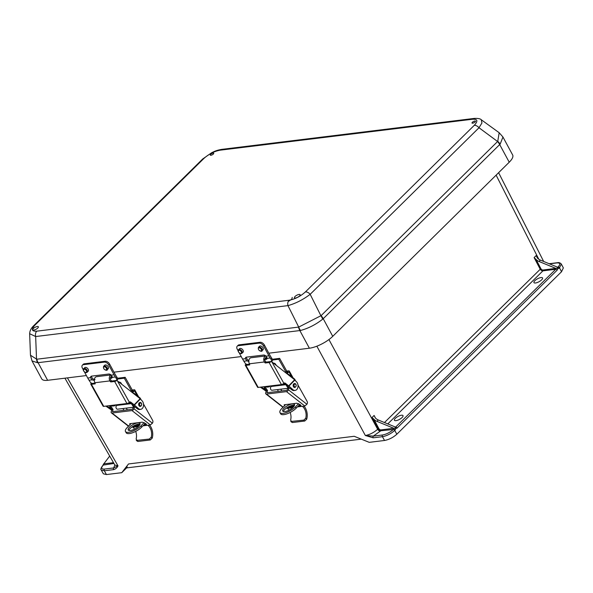 <?xml version="1.0" encoding="UTF-8"?>
<svg xmlns="http://www.w3.org/2000/svg" width="593" height="593" viewBox="0 0 593 593"><rect width="100%" height="100%" fill="white"/><g stroke="black" fill="none" stroke-linecap="round" stroke-linejoin="round"><path stroke-width="0.89" d="M113.952 463.467L103.323 465.06C100.803 467.87 101.181 469.211 104.464 469.07L113.708 467.936L117.985 465.846C117.125 467.766 115.657 469.033 113.574 469.649A1.223 0.875 -97 0 1 113.708 467.936L114.812 464.964M113.574 469.649L104.338 470.783L106.451 474.563L121.758 472.688L128.518 463.956L354.206 436.285L369.239 442.348L384.546 440.473C388.993 439.621 393.092 437.538 396.843 434.217L561.541 271.72L559.51 267.828L559.177 268.162A1.831 1.305 -97 0 1 557.657 268.11L557.19 267.035L540.364 260.112L538.993 261.469A6.115 3.751 45.4 0 1 536.042 259.423L540.868 268.622A1.831 1.127 -134.6 0 0 542.98 270.015L555.811 268.392L538.993 261.469M316.847 346.201L365.362 435.514L373.19 437.819A1.223 0.875 -97 0 1 373.316 436.114L365.362 435.514C369.81 434.647 373.909 432.564 377.659 429.265L328.93 339.567M106.451 474.563L103.352 473.807L101.218 469.99M121.758 472.688L126.606 467.907M127.176 466.921C125.064 468.907 125.508 467.914 128.518 463.956M103.775 463.874L109.698 456.061M103.649 463.845L113.5 462.688M64.919 378.186L114.886 465.09L117.985 465.846L67.409 377.882M104.464 469.07A1.223 0.875 -97 0 0 104.338 470.783L101.233 470.019C100.365 469.515 100.951 467.907 103.012 465.201A1.223 0.749 45.4 0 1 103.323 465.06M393.322 429.51C390.038 432.416 386.451 434.239 382.559 434.98L373.316 436.114L380.847 430.748L393.322 429.51A1.223 0.749 -134.6 0 1 394.716 430.414L395.049 430.088A1.831 1.305 83 0 0 395.479 428.116L393.752 428.279L376.933 421.356L378.304 420A6.115 3.751 45.4 0 1 375.347 417.961L374.101 415.456L372.041 417.487L378.037 428.895L377.659 429.265A2.446 1.505 45.4 0 0 380.476 431.111M402.121 417.516A4.892 1.653 151.6 0 1 397.636 420.222A4.892 1.653 151.6 0 1 394.419 420.259A4.892 1.653 151.6 0 1 397.933 416.486A4.892 1.653 151.6 0 1 403.018 415.611A4.892 1.653 151.6 0 1 402.121 417.516M541.661 279.852A4.892 1.653 -28.4 0 0 542.558 277.939A4.892 1.653 -28.4 0 0 537.473 278.814A4.892 1.653 -28.4 0 0 533.952 282.594A4.892 1.653 -28.4 0 0 537.176 282.557A4.892 1.653 -28.4 0 0 541.661 279.852M555.811 268.392L557.657 268.11M378.304 420L395.123 426.93L395.479 428.116M557.59 267.28L558.109 266.924C560.63 264.107 560.252 262.773 556.968 262.914A1.223 0.875 83 0 1 557.368 262.706C558.851 262.343 560.17 262.788 561.326 264.041L563.35 267.917L561.541 271.72M393.752 428.279L380.921 429.903A1.831 1.127 45.4 0 1 378.808 428.517L373.975 419.31A6.115 3.751 -134.6 0 0 376.933 421.356M395.123 426.93L395.516 427.242M373.975 419.31L372.041 417.487M373.19 437.819L382.426 436.685C386.881 435.84 390.98 433.75 394.716 430.414L396.843 434.217M387.785 423.906L542.914 270.86A2.446 1.505 45.4 0 1 540.097 269.007L534.108 257.599L536.168 255.568L537.414 258.066A6.115 3.751 -134.6 0 0 540.364 260.112M557.576 267.354L557.19 267.035M534.108 257.599L536.042 259.423M561.326 264.041L559.51 267.828A1.223 0.749 -134.6 0 0 558.109 266.924M502.953 137.02L500.173 144.084A12.223 7.235 -145.5 0 0 497.749 141.327L499.18 132.728L502.953 137.02L512.649 154.966A18.583 6.271 151.6 0 1 509.231 162.215L499.699 144.588A12.223 7.509 -134.6 0 0 497.594 141.512L321.109 315.632L298.709 327.084L36.736 359.225L30.465 355.222L29.65 333.726L35.662 336.542A4.892 3.484 -97 0 1 36.766 331.168L289.05 300.243A4.892 3.484 -97 0 0 287.953 305.617C295.677 303.475 303.082 299.702 310.169 294.313A4.892 3.002 -134.6 0 0 305.425 291.912C300.451 296.389 294.995 299.161 289.05 300.243M268.822 353.191L309.383 348.217A18.583 6.271 -28.4 0 0 332.747 336.335L509.231 162.215M332.747 336.335L323.222 318.708L322.696 319.182C315.676 324.653 308.271 328.418 300.473 330.486L38.093 362.679L47.625 380.306L86.393 375.554M113.982 372.174L241.232 356.571M47.625 380.306A18.583 6.271 151.6 0 1 41.718 378.845L32.015 360.907L37.478 362.723A12.223 8.369 -85.1 0 1 36.521 359.225L35.662 336.542L287.953 305.617L298.709 327.084A12.223 8.865 -109.6 0 0 300.473 330.486M210.634 154.358A1.957 0.66 -28.4 0 0 210.841 155.284A1.957 0.66 -28.4 0 0 213.539 153.824A1.957 0.66 -28.4 0 0 212.961 153.127A1.957 0.66 -28.4 0 0 210.634 154.358M33.26 328.589A3.239 1.097 -28.4 0 0 32.667 329.849A3.239 1.097 -28.4 0 0 36.032 329.271A3.239 1.097 -28.4 0 0 38.36 326.773A3.239 1.097 -28.4 0 0 36.225 326.795A3.239 1.097 -28.4 0 0 33.26 328.589M475.119 121.936A1.957 0.66 151.6 0 1 472.606 123.196A1.957 0.66 151.6 0 1 472.362 122.306A1.957 0.66 151.6 0 1 474.696 121.046A1.957 0.66 151.6 0 1 475.304 121.735A1.957 0.66 151.6 0 1 475.119 121.936M299.532 295.944A3.239 1.097 151.6 0 1 296.559 297.738A3.239 1.097 151.6 0 1 294.424 297.76A3.239 1.097 151.6 0 1 296.759 295.255A3.239 1.097 151.6 0 1 300.125 294.677A3.239 1.097 151.6 0 1 299.532 295.944M36.736 359.225A12.223 8.717 -97 0 0 38.093 362.679L37.478 362.723M202.606 159.065A4.892 3.002 45.4 0 1 203.851 158.494C208.825 154.024 214.281 151.252 220.225 150.17A4.892 3.484 83 0 1 221.819 149.362L221.819 149.362C215.904 150.414 214.414 151.467 211.738 152.675L202.606 159.065L33.771 325.631A4.892 3.002 45.4 0 1 35.017 325.068C31.051 329.411 31.629 331.45 36.766 331.168M221.819 149.362L474.103 118.437A4.892 3.484 83 0 0 472.51 119.245C477.639 118.963 478.225 121.002 474.252 125.345L305.425 291.912M322.696 319.182A12.223 7.605 -123.4 0 0 320.924 315.78L310.169 294.313L479.003 127.747A4.892 3.002 -134.6 0 0 474.252 125.345M500.173 144.084L323.222 318.708A12.223 7.509 -134.6 0 0 321.109 315.632M481.279 119.756L481.946 122.959L479.003 127.747L497.594 141.512M239.105 344.837L238.238 345.704A3.884 2.387 -134.6 0 0 237.244 346.149L238.119 345.289A3.884 2.387 45.4 0 1 239.105 344.837L260.038 342.272A3.884 2.387 45.4 0 1 264.478 345.156L269.778 354.962A29.494 21.037 83 0 0 270.994 357.023L271.794 358.283A3.884 2.261 39.8 0 1 272.076 361.1L271.579 361.693M248.986 361.522L246.918 360.848L245.435 358.698A2.72 1.668 -134.6 0 1 245.747 357.453A2.72 1.668 -134.6 0 1 246.436 357.142L263.589 355.037A2.72 1.668 -134.6 0 1 266.042 356.171L267.109 358.372L266.82 359.113L263.744 359.714M271.505 361.634A3.884 2.261 -140.2 0 0 270.986 359.254L270.186 357.994A31.051 22.149 -97 0 1 268.903 355.822L263.603 346.015A3.884 2.387 -134.6 0 0 259.163 343.132L260.038 342.272M258.504 347.276C257.251 351.049 262.61 352.034 261.995 350.811L263.04 349.781A2.483 1.527 -134.6 0 0 262.38 346.942A2.483 1.527 -134.6 0 0 259.556 346.245L258.504 347.276A2.483 1.527 45.4 0 1 259.141 346.987A2.483 1.527 45.4 0 1 261.691 348.387A2.483 1.527 45.4 0 1 261.995 350.811A2.483 1.527 45.4 0 1 261.365 351.1M238.238 345.704L259.163 343.132M237.244 346.149A3.884 2.387 -134.6 0 0 237.274 349.247L238.104 350.789M246.747 364.487A3.884 2.261 -140.2 0 1 244.65 362.479L243.849 361.226A31.051 22.149 -97 0 1 242.574 359.047L239.298 352.998M238.527 349.729C237.882 349.559 237.363 352.776 241.181 353.658L243.063 352.235A2.483 1.527 -134.6 0 0 242.404 349.388A2.483 1.527 -134.6 0 0 239.572 348.691L238.527 349.729A2.483 1.527 45.4 0 1 241.358 350.426A2.483 1.527 45.4 0 1 242.011 353.265A2.483 1.527 45.4 0 1 241.381 353.554M246.31 357.164A2.72 1.668 -134.6 0 0 246.303 357.838L247.666 359.884L248.845 360.529M264.945 358.809L267.095 358.543M135.701 431.385A9.54 6.805 -97 0 1 136.131 439.065L137.835 441.488L136.264 440.421L149.303 439.057L151.245 437.211L152.223 438.131L150.251 439.969L137.835 441.488M138.51 426.389L133.069 427.345A9.54 6.805 -97 0 1 134.552 429.102M148.339 425.181L142.928 425.848M151.245 437.211A9.54 6.805 -97 0 0 148.183 425.492L150.318 424.936L131.987 410.571L112.01 413.017L128.651 426.063M149.54 425.033A11.097 7.909 -97 0 1 152.223 438.131M120.572 404.3L120.913 404.9M122.944 408.533L123.922 410.289M117.303 405.345A1.942 1.386 83 0 0 117.132 405.353A1.942 1.386 83 0 0 116.295 408.377A1.942 1.386 83 0 0 117.599 409.2A1.942 1.386 83 0 0 117.777 409.163M110.38 405.545L113.048 409.459L111.966 409.593L109.297 405.679M110.624 407.621L110.216 408.043L109.119 407.68L106.94 405.968M130.816 402.165L134.181 404.804L140.141 398.689L117.429 380.891L129.37 402.247A1.861 1.327 -97 0 1 130.008 401.913A1.861 1.327 -97 0 1 130.816 402.165L129.734 402.299A1.861 1.327 83 0 0 129.489 402.143M129.734 402.299L132.995 404.908M110.965 374.917L96.615 376.681A3.884 2.765 83 0 0 94.939 382.737L95.206 383.841L91.396 384.308A1.942 0.675 -29.2 0 1 90.781 384.153A1.942 0.675 -29.2 0 1 90.937 383.589L95.125 383.071M112.047 376.385A2.328 1.66 83 0 0 111.751 376.385A2.328 1.66 83 0 0 110.75 380.024L111.669 381.047L116.806 380.417L117.429 380.891M129.37 402.247A1.942 0.675 150.8 0 1 126.946 403.514L114.619 381.462L110.809 381.929L109.89 380.906A3.884 2.765 -97 0 1 111.039 374.984M91.396 384.308L103.731 406.361L126.946 403.514M103.731 406.361A1.942 0.675 150.8 0 1 103.108 406.205L90.781 384.153M111.743 410.215L105.865 406.101M110.216 408.043L111.714 409.222M134.3 404.945L140.141 398.689L141.579 400.297A4.892 3.491 -97 0 1 143.528 405.575A4.892 3.491 -97 0 1 140.645 409.348A4.892 3.491 -97 0 1 138.517 408.688L134.181 404.804L134.196 405.301L140.156 399.185M140.645 409.348L139.563 409.481A4.892 3.491 -97 0 1 137.435 408.822L132.899 405.264M139.985 402.565A1.942 1.386 83 0 0 139.815 402.565A1.942 1.386 83 0 0 138.97 405.597A1.942 1.386 83 0 0 140.282 406.42A1.942 1.386 83 0 0 140.452 406.383M134.396 406.442L134.648 406.813L133.573 406.939L131.157 403.41M131.987 410.571A1.942 1.104 -51.9 0 0 133.944 408.74L152.423 423.217L150.318 424.936M134.648 406.813L133.944 408.74M113.048 409.459L112.551 411.683L132.424 409.244L133.573 406.939M112.01 413.017A1.942 1.104 -51.9 0 1 111.417 412.884A1.942 1.104 -51.9 0 1 111.262 411.52L111.966 409.593M130.06 424.87L130.03 423.669L142.35 422.164L145.96 423.825L145.989 425.018L143.424 425.337M146.427 424.84L145.989 425.018L146.501 424.492M139.014 425.87L132.758 426.449M129.6 423.847L130.03 423.669M131.624 427.227L132.447 427.13M143.506 404.026L152.616 420.326A1.942 1.386 -97 0 1 152.72 422.594L152.423 423.217M133.04 393.122A1.942 1.386 -97 0 1 133.299 393.055A1.942 1.386 -97 0 1 134.144 393.315L139.866 397.799A1.942 1.386 -97 0 1 140.333 398.363L141.297 400.082M134.3 425.566L139.726 424.929M144.373 424.366L146.286 424.128M114.619 381.462A1.942 0.675 -29.2 0 0 116.806 380.417M121.602 384.153A1.942 1.179 -135.8 0 0 118.993 382.114M123.952 403.885L124.293 404.485M126.324 408.117L127.302 409.874M133.336 390.854L131.394 390.898L132.254 390.016L134.144 389.786A1.942 0.675 -29.2 0 1 134.767 389.942L138.606 396.813M117.57 379.023L124.293 378.193L131.394 390.898M145.359 423.35L141.697 427.108A9.888 3.447 150.8 0 1 129.341 433.572A9.888 3.447 150.8 0 1 126.183 432.779L125.471 431.504A9.888 3.447 -29.2 0 0 128.629 432.304A9.888 3.447 -29.2 0 0 140.986 425.841L144.173 422.564M117.429 378.26L125.153 377.311L124.293 378.193M125.153 377.311L132.254 390.016M128.866 430.444A6.738 2.35 150.8 0 1 133.67 425.9A6.738 2.35 150.8 0 1 140.052 424.188M125.471 431.504A9.888 3.447 -29.2 0 1 127.221 427.523L131.105 423.543M130.371 430.511A6.738 2.35 -29.2 0 0 137.213 427.464A6.738 2.35 -29.2 0 0 139.985 423.395A6.738 2.35 -29.2 0 0 132.958 424.632A6.738 2.35 -29.2 0 0 128.221 429.969A6.738 2.35 -29.2 0 0 130.371 430.511M133.232 390.676L131.957 392.277M132.498 392.699L134.426 390.72A1.942 0.675 -29.2 0 0 134.767 389.942M112.092 405.338A4.811 3.432 83 0 0 114.049 405.886L112.974 406.02A4.811 3.432 -97 0 1 111.01 405.471M115.835 404.878L115.665 405.049A4.811 3.432 83 0 1 114.049 405.886M131.312 403.633A4.811 3.432 -97 0 1 129.318 402.299M84.265 363.82L83.398 364.68A3.884 2.387 -134.6 0 0 82.405 365.132L83.279 364.272A3.884 2.387 45.4 0 1 84.265 363.82L105.198 361.256A3.884 2.387 45.4 0 1 109.638 364.139L114.938 373.946A29.494 21.037 83 0 0 116.154 376.006L116.954 377.267A3.884 2.261 39.8 0 1 117.236 380.083L116.895 380.491M94.309 380.484L92.085 379.831L90.596 377.682A2.72 1.668 -134.6 0 1 90.907 376.436A2.72 1.668 -134.6 0 1 91.596 376.125L108.749 374.02A2.72 1.668 -134.6 0 1 111.21 375.154L112.277 377.356L111.299 378.401L112.262 377.526M116.717 380.432A3.884 2.261 -140.2 0 0 116.146 378.238L115.346 376.978A31.051 22.149 -97 0 1 114.064 374.806L108.764 364.999A3.884 2.387 -134.6 0 0 104.324 362.115L105.198 361.256M103.664 366.259C102.411 370.032 107.77 371.018 107.155 369.795L108.2 368.764A2.483 1.527 -134.6 0 0 107.548 365.925A2.483 1.527 -134.6 0 0 104.716 365.229L103.664 366.259A2.483 1.527 45.4 0 1 104.301 365.97A2.483 1.527 45.4 0 1 106.851 367.371A2.483 1.527 45.4 0 1 107.155 369.795A2.483 1.527 45.4 0 1 106.525 370.084M83.398 364.68L104.324 362.115M82.405 365.132A3.884 2.387 -134.6 0 0 82.434 368.231L83.272 369.773M91.908 383.471A3.884 2.261 -140.2 0 1 89.817 381.462L89.009 380.209A31.051 22.149 -97 0 1 87.734 378.03L84.458 371.981M83.687 368.713C83.042 368.542 82.523 371.759 86.341 372.634L88.224 371.211A2.483 1.527 -134.6 0 0 87.564 368.372A2.483 1.527 -134.6 0 0 84.732 367.675L83.687 368.713A2.483 1.527 45.4 0 1 86.519 369.409A2.483 1.527 45.4 0 1 87.178 372.248A2.483 1.527 45.4 0 1 86.541 372.537M91.478 376.14A2.72 1.668 -134.6 0 0 91.463 376.822L92.827 378.868L95.028 379.639M110.461 377.748L112.173 377.533M290.185 412.446A9.54 6.805 -97 0 1 290.614 420.126L292.319 422.55L290.748 421.482L303.786 420.118L305.736 418.273L306.707 419.192L304.743 421.03L292.319 422.55M292.994 407.45L287.553 408.407A9.54 6.805 -97 0 1 289.043 410.163M302.823 406.242L297.412 406.902M305.736 418.273A9.54 6.805 -97 0 0 302.675 406.553L304.809 405.997L286.478 391.632L266.494 394.078L283.135 407.124M304.031 406.094A11.097 7.909 -97 0 1 306.707 419.192M275.063 385.361L275.397 385.961M277.428 389.594L278.413 391.35M271.794 386.406A1.942 1.386 83 0 0 271.616 386.414A1.942 1.386 83 0 0 270.779 389.438A1.942 1.386 83 0 0 272.091 390.261A1.942 1.386 83 0 0 272.261 390.224M264.863 386.606L267.539 390.52L266.457 390.654L263.781 386.74M265.115 388.682L264.7 389.104L263.611 388.741L261.431 387.029M285.3 383.226L288.672 385.865L294.632 379.75L271.92 361.952L283.862 383.308A1.861 1.327 -97 0 1 284.492 382.974A1.861 1.327 -97 0 1 285.3 383.226L284.225 383.36A1.861 1.327 83 0 0 283.973 383.204M284.225 383.36L287.486 385.961M283.862 383.308A1.942 0.675 150.8 0 1 281.438 384.575L269.111 362.523L265.293 362.99L264.374 361.967A3.884 2.765 -97 0 1 265.82 355.948L251.106 357.742A3.884 2.765 83 0 0 249.423 363.798L249.697 364.903L245.887 365.37A1.942 0.675 -29.2 0 1 245.265 365.214A1.942 0.675 -29.2 0 1 245.42 364.651L249.616 364.132M266.954 357.579A2.328 1.66 83 0 0 266.242 357.446A2.328 1.66 83 0 0 265.234 361.085L266.153 362.108L271.29 361.478L271.92 361.952M245.887 365.37L258.214 387.422L281.438 384.575M258.214 387.422A1.942 0.675 150.8 0 1 257.599 387.266L245.265 365.214M266.227 391.276L260.349 387.162M264.7 389.104L266.205 390.283M288.784 386.006L294.632 379.75L296.063 381.358A4.892 3.491 -97 0 1 298.012 386.636A4.892 3.491 -97 0 1 295.129 390.409A4.892 3.491 -97 0 1 293.009 389.749L288.672 385.865L288.687 386.362L294.647 380.246M295.129 390.409L294.046 390.542A4.892 3.491 -97 0 1 291.926 389.883L287.383 386.325M294.476 383.627A1.942 1.386 83 0 0 294.298 383.627A1.942 1.386 83 0 0 293.461 386.658A1.942 1.386 83 0 0 294.773 387.481A1.942 1.386 83 0 0 294.943 387.444M288.887 387.503L289.139 387.874L288.057 388L285.641 384.472M286.478 391.632A1.942 1.104 -51.9 0 0 288.435 389.801L306.907 404.278L304.809 405.997M289.139 387.874L288.435 389.801M267.539 390.52L267.035 392.744L286.908 390.305L288.057 388M266.494 394.078A1.942 1.104 -51.9 0 1 265.909 393.945A1.942 1.104 -51.9 0 1 265.753 392.581L266.457 390.654M284.551 405.931L284.521 404.73L296.834 403.225L300.451 404.878L300.481 406.079L297.908 406.39M300.91 405.901L300.481 406.079L300.992 405.553M293.498 406.931L287.242 407.51M284.084 404.908L284.521 404.73M286.108 408.288L286.938 408.192M297.99 385.087L307.107 401.387A1.942 1.386 -97 0 1 307.211 403.655L306.907 404.278M287.531 374.183A1.942 1.386 -97 0 1 287.79 374.116A1.942 1.386 -97 0 1 288.635 374.376L294.358 378.86A1.942 1.386 -97 0 1 294.825 379.424L295.788 381.143M288.791 406.628L294.217 405.99M298.857 405.419L300.777 405.189M269.111 362.523A1.942 0.675 -29.2 0 0 271.29 361.478M276.086 365.214A1.942 1.179 -135.8 0 0 273.477 363.175M278.443 384.946L278.777 385.546M280.808 389.178L281.794 390.935M287.82 371.915L285.885 371.959L286.745 371.077L288.635 370.847A1.942 0.675 -29.2 0 1 289.251 371.003L293.098 377.874M272.402 360.04L278.784 359.254L285.885 371.959M299.843 404.411L296.181 408.169A9.888 3.447 150.8 0 1 283.825 414.633A9.888 3.447 150.8 0 1 280.667 413.84L279.963 412.565A9.888 3.447 -29.2 0 0 283.113 413.365A9.888 3.447 -29.2 0 0 295.47 406.902L298.664 403.625M272.269 359.276L279.644 358.372L278.784 359.254M279.644 358.372L286.745 371.077M283.358 411.505A6.738 2.35 150.8 0 1 288.154 406.961A6.738 2.35 150.8 0 1 294.536 405.249M279.963 412.565A9.888 3.447 -29.2 0 1 281.712 408.584L285.596 404.604M284.862 411.572A6.738 2.35 -29.2 0 0 291.697 408.525A6.738 2.35 -29.2 0 0 294.476 404.456A6.738 2.35 -29.2 0 0 287.449 405.694A6.738 2.35 -29.2 0 0 282.713 411.031A6.738 2.35 -29.2 0 0 284.862 411.572M287.724 371.737L286.449 373.331M286.99 373.76L288.91 371.781A1.942 0.675 -29.2 0 0 289.251 371.003M266.576 386.399A4.811 3.432 83 0 0 268.54 386.947L267.458 387.081A4.811 3.432 -97 0 1 265.494 386.532M270.319 385.939L270.156 386.11A4.811 3.432 83 0 1 268.54 386.947M285.796 384.694A4.811 3.432 -97 0 1 283.81 383.36M382.559 434.98A1.223 0.875 -97 0 0 382.426 436.685L384.546 440.473M103.723 463.882A0.608 0.437 -97 0 1 103.656 464.727A1.223 0.749 -134.6 0 0 103.345 464.868A1.223 0.749 -134.6 0 0 103.219 465.082M375.495 418.102L374.101 415.456M540.868 268.622L384.472 422.542M536.168 255.568L537.554 258.214M538.792 259.245L496.126 175.15M542.98 270.015A0.608 0.437 83 0 1 542.914 270.86L555.715 269.289L395.524 427.168M557.539 268.221A1.831 1.305 -97 0 1 557.116 270.193L397.11 428.05A1.831 1.305 83 0 1 395.59 427.998M378.808 428.517L378.037 428.895A2.446 1.505 -134.6 0 0 380.847 430.748A0.608 0.437 -97 0 0 380.921 429.903M397.11 428.05A1.223 0.749 45.4 0 0 395.716 427.145A0.608 0.437 -97 0 1 395.59 427.227M393.722 428.331A0.608 0.437 -97 0 1 393.656 429.176A1.223 0.749 45.4 0 1 395.049 430.088M555.789 268.444A0.608 0.437 83 0 1 555.715 269.289A1.223 0.749 45.4 0 1 557.116 270.193M556.968 262.914L549.407 263.841M557.657 267.332A0.608 0.437 83 0 0 557.776 267.258A1.223 0.749 45.4 0 1 559.177 268.162M220.225 150.17L472.51 119.245M203.851 158.494L35.017 325.068M298.501 327.128A12.223 8.717 -97 0 0 299.858 330.59L309.383 348.217M266.042 356.171L268.903 355.822M267.109 358.372L270.186 357.994M242.574 359.047L245.435 358.698M243.849 361.226L246.918 360.848M264.478 345.156L263.603 346.015M270.986 359.254L271.794 358.283M259.067 347.846A1.861 1.142 -134.6 0 0 259.193 350.3A1.861 1.142 -134.6 0 0 261.439 350.026A1.861 1.142 -134.6 0 0 259.067 347.846M240.758 353.384A1.861 1.142 -134.6 0 0 240.625 350.93A1.861 1.142 -134.6 0 0 238.379 351.204A1.861 1.142 -134.6 0 0 240.758 353.384M267.013 358.557L266.138 359.417M140.03 402.558C140.749 401.824 143.158 404.634 140.497 406.383A1.927 1.371 -97 0 1 139.199 405.56A1.927 1.371 -97 0 1 140.03 402.558L139.637 402.603M139.778 405.256A1.46 1.038 83 0 0 141.571 405.049A1.46 1.038 83 0 0 140.415 402.981A1.46 1.038 83 0 0 139.778 405.256M150.251 439.969L149.303 439.057M109.119 407.68L110.024 406.746M94.939 382.737L109.89 380.906M110.935 376.829L112.159 376.681M137.435 408.822L138.517 408.688M110.328 407.183L109.668 407.858M112.366 411.32L112.789 411.653M110.268 381.588L111.128 380.706M111.669 381.047L110.809 381.929M134.626 425.559L133.677 426.53M140.986 425.841L141.697 427.108M137.22 395.724L134.426 390.72M128.651 402.825A1.475 0.897 -135.8 0 0 130.304 403.21M111.21 375.154L114.064 374.806M112.277 377.356L115.346 376.978M87.734 378.03L90.596 377.682M89.009 380.209L92.085 379.831M109.638 364.139L108.764 364.999M116.146 378.238L116.954 377.267M104.227 366.83A1.861 1.142 -134.6 0 0 104.361 369.283A1.861 1.142 -134.6 0 0 106.599 369.009A1.861 1.142 -134.6 0 0 104.227 366.83M85.918 372.367A1.861 1.142 -134.6 0 0 85.785 369.913A1.861 1.142 -134.6 0 0 83.539 370.188A1.861 1.142 -134.6 0 0 85.918 372.367M294.513 383.619C295.24 382.885 297.649 385.695 294.988 387.437A1.927 1.371 -97 0 1 293.683 386.621A1.927 1.371 -97 0 1 294.513 383.619L294.128 383.664M294.269 386.317A1.46 1.038 83 0 0 296.055 386.11A1.46 1.038 83 0 0 294.899 384.042A1.46 1.038 83 0 0 294.269 386.317M304.743 421.03L303.786 420.118M263.611 388.741L264.515 387.807M249.423 363.798L264.374 361.967M265.427 357.89L266.998 357.698M291.926 389.883L293.009 389.749M264.812 388.245L264.159 388.919M266.857 392.381L267.28 392.714M264.76 362.649L265.62 361.767M266.153 362.108L265.293 362.99M289.11 406.62L288.168 407.591M295.47 406.902L296.181 408.169M291.704 376.785L288.91 371.781M283.143 383.886A1.475 0.897 -135.8 0 0 284.788 384.271M361.278 439.139L125.879 467.996M103.456 464.141L103.012 465.201M498.617 172.689L543.662 261.469M557.368 262.706L549.125 263.722M30.465 355.222L32.015 360.907M33.771 325.631C31.155 328.122 29.783 330.82 29.65 333.726M499.18 132.728L481.338 119.801C480.337 118.696 477.928 118.237 474.103 118.437M131.283 403.633L116.962 405.39M140.497 406.383L140.111 406.427M133.462 407.243L117.429 409.207M140.237 398.904L134.277 405.019M111.417 412.884L128.473 426.248M130.69 403.425L128.57 402.877M285.767 384.694L271.446 386.451M294.988 387.437L294.595 387.488M287.946 388.304L271.913 390.268M294.728 379.957L288.769 386.08M265.909 393.945L282.957 407.309M285.174 384.486L283.054 383.938M292.23 297.427L291.741 299.25L288.191 301.533"/></g></svg>
